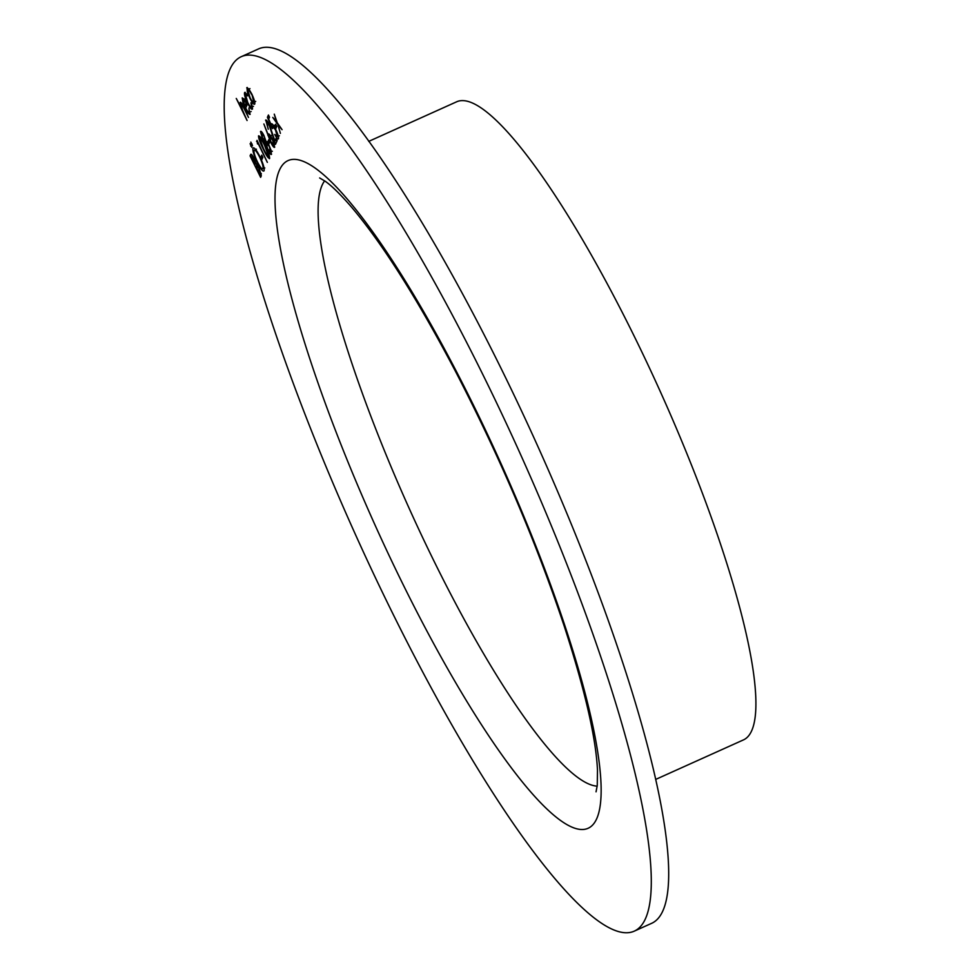 <?xml version="1.0" encoding="UTF-8"?>
<svg xmlns="http://www.w3.org/2000/svg" width="980" height="980" viewBox="0 0 980 980"><rect width="100%" height="100%" fill="white"/><g stroke="black" fill="none" stroke-linecap="round" stroke-linejoin="round"><path stroke-width="1.47" d="M275.821 128.564L274.731 126.359L275.699 124.215L276.776 126.42L275.821 128.564M266.07 120.001L265.568 120.222C266.18 119.487 267.466 121.055 269.463 124.938L274.927 140.936L276.091 138.327L277.168 140.544L275.466 144.329L269.316 125.612L266.634 122.463L268.263 129.225L265.764 120.001M267.736 121.863L266.634 122.463M268.863 144.036L267.773 141.831L268.74 139.674L269.819 141.88L268.863 144.036M269.61 158.478C268.287 158.454 266.156 155.306 263.24 149.046C260.178 143.105 258.598 138.707 258.536 135.853C259.859 135.84 262.003 138.976 264.943 145.248C268.018 151.239 269.574 155.649 269.61 158.478L269.451 158.674M261.905 159.495L260.815 157.29L261.783 155.146L262.861 157.351L261.905 159.495M250.182 143.705L251.811 147.343L250.108 143.705M251.37 154.362L250.561 154.73C250.905 153.444 252.044 154.632 253.967 158.282L255.927 163.513L259.1 167.935L261.293 175.824L260.619 177.331L250.072 155.82L250.917 154.289M245.221 92.353L244.584 92.647L247.23 94.46L247.536 95.881L245.514 94.607L247.744 102.52C249.741 106.355 251.027 107.849 251.591 107.016L250.917 102.778L251.615 103.427L252.534 108.964C251.799 110.029 250.157 108.106 247.609 103.194C245.123 97.841 244.118 94.325 244.584 92.647L244.841 92.353M247.818 93.419L245.514 94.607M253.465 106.33L252.522 106.6M240.59 102.275L240.161 102.459C241.007 102.043 242.538 104.186 244.755 108.915L248.467 117.441L243.065 106.526L241.068 104.48L242.489 110.029L247.083 120.516L236.266 98.453L241.056 107.261L240.345 102.263M242.085 103.917L241.068 104.48M487.354 383.731A479.355 91.74 -114.2 0 0 240.958 56.828A479.355 91.74 -114.2 0 0 354.123 531.589A479.355 91.74 -114.2 0 0 634.587 931A479.355 91.74 -114.2 0 0 487.354 383.731M250.194 114.158C249.422 115.015 247.793 113.006 245.306 108.119L242.942 102.398L242.232 97.878L244.486 99.323L247.364 104.333L245.711 107.984C247.487 111.463 248.663 112.896 249.226 112.296L248.92 107.935L249.949 114.452M251.15 111.536L250.145 111.879M247.34 87.538L246.764 87.796L248.724 88.837L251.713 93.872C254.102 98.968 255.106 102.373 254.739 104.076C253.955 104.958 252.313 102.961 249.814 98.098L247.34 91.961L246.985 87.538M253.82 147.833L252.975 148.213C254.065 146.951 256.356 149.732 259.847 156.543C263.167 163.623 264.576 168.364 264.073 170.79C262.983 171.99 260.704 169.234 257.262 162.521C253.943 155.465 252.509 150.687 252.975 148.213L253.318 147.821M250.892 142.125L252.522 145.775L250.819 142.125M257.495 143.925L257.029 140.348L267.344 162.374L257.887 143.056L257.495 143.925M271.558 154.166C270.982 155.159 269.61 153.566 267.454 149.413L265.065 142.406L262.456 138.67L260.496 131.504C261.023 130.793 262.162 132.129 263.939 135.51L265.788 140.802L269.071 145.444L271.068 150.32L271.289 154.472M268.826 133.942L268.373 134.15C268.998 133.476 270.296 135.044 272.244 138.866L274.694 147.208C274.045 147.882 272.722 146.265 270.725 142.345L263.877 123.982L268.226 134.934L268.569 133.942M271.889 123.774L271.387 124.007C272.072 123.272 273.481 125.036 275.625 129.287C277.891 134.076 278.835 137.249 278.467 138.817C277.879 139.491 276.63 138.033 274.731 134.444L277.401 136.575L275.368 129.703L272.428 126.297L272.416 128.637L267.405 117.306L268.434 115.015L269.512 117.22L268.655 119.119L271.301 125.073L271.582 123.774M279.361 135.779L278.296 136.171M274.706 125.146L272.428 126.297M276.96 123.37L272.783 117.441L276.311 121.471L274.265 114.146L277.23 122.77L282.069 129.654L277.879 124.681L280.39 133.378L277.487 123.137M634.587 931L651.982 923.172A479.355 91.74 -114.2 0 0 504.749 375.891A479.355 91.74 -114.2 0 0 258.353 49L240.958 56.828M655.988 779.284L743.722 739.778A349.799 66.946 -114.2 0 0 636.277 340.415A349.799 66.946 -114.2 0 0 456.472 101.871L368.737 141.377M244.792 105.999L246.188 102.912L243.187 99.776L244.792 105.999L247.279 104.174M245.441 98.637L243.187 99.776M251.505 94.386C249.606 90.687 248.332 89.131 247.707 89.731L250.047 97.608C251.946 101.308 253.195 102.814 253.783 102.153L251.885 94.215M249.961 88.604L247.707 89.731M254.665 101.749L255.707 101.406M257.226 165.204L256.613 163.954M251.983 154.963L250.072 155.82M251.689 156.837L254.763 164.419L253.771 158.821L251.689 156.837L252.816 156.151M256.062 163.562L254.91 164.077M256.319 163.721L254.763 164.419M255.988 166.294L259.761 174.624L258.879 168.438L256.589 165.51L255.988 166.294L257.507 165.093M261.182 173.411L260.08 173.913M261.305 173.938L259.761 174.624M255.057 149.781L254.923 148.678M264.233 169.369L263.522 168.548M259.627 157.045C256.809 151.594 254.947 149.377 254.065 150.393C253.649 152.365 254.788 156.237 257.483 162.006C260.276 167.433 262.113 169.626 262.983 168.609C263.449 166.698 262.334 162.852 259.627 157.045L260.006 156.874M256.417 149.168L254.065 150.393M264.073 168.119L264.808 167.972M251.419 145.702L250.721 146.02M252.13 144.133L251.431 144.44M262.469 156.543L260.815 157.29M257.36 141.022L256.564 141.389M259.627 138.045L263.461 148.531C265.727 153.456 267.418 156.028 268.545 156.261L264.723 145.738C262.444 140.875 260.754 138.303 259.627 138.045L260.692 137.494M269.365 155.894L268.422 156.383L269.378 155.955M266.732 141.659L265.065 142.406M263.681 135.938L261.562 133.746L262.701 138.192L264.943 140.618L264.061 135.755M262.615 133.145L261.562 133.746M265.69 140.287L264.821 140.765L265.703 140.373M268.863 145.983L266.033 142.811L267.712 148.972L270.48 151.949L269.255 145.812M268.287 141.696L266.033 142.811M271.423 151.533L272.367 151.239M269.427 141.083L267.773 141.831M269.427 134.383L268.226 134.934M272.085 139.478L269.414 136.465L270.982 141.916L273.628 144.967L272.464 139.307M271.656 135.35L269.414 136.465M274.474 144.587L275.564 144.195M276.924 140.03L274.927 140.936M276.875 141.194L276.568 140.189M269.169 116.51L267.405 117.306M272.697 124.448L271.301 125.073M276.385 125.624L274.731 126.359M399.913 578.041A365.993 70.046 65.8 0 1 319.149 171.071A365.993 70.046 65.8 0 1 594.26 732.636A365.993 70.046 65.8 0 1 399.913 578.041M324.625 180.859A333.604 63.847 -114.2 0 0 432.254 557.547A333.604 63.847 -114.2 0 0 597.188 786.144M269.696 134.677L267.944 135.473M319.639 177.956L325.103 181.19C331.669 185.71 340.526 194.407 351.685 207.282C382.396 243.604 416.929 298.141 455.259 370.918C499.702 456.668 536.023 541.72 564.198 626.073C584.889 689.785 595.987 737.879 597.494 770.329L597.261 785.409L596.048 791.816M256.515 165.522L258.598 164.591"/></g></svg>
